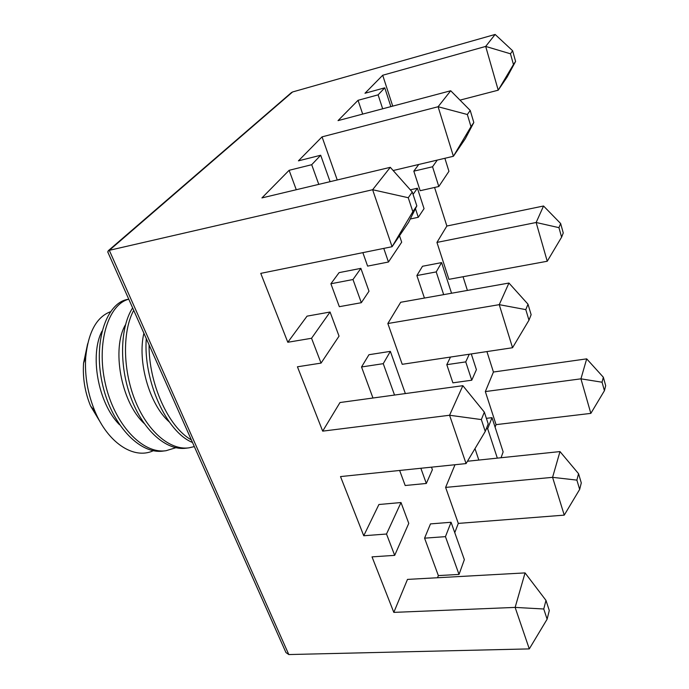 <?xml version="1.0" encoding="UTF-8"?>
<svg xmlns="http://www.w3.org/2000/svg" width="689" height="689" viewBox="0 0 689 689"><rect width="100%" height="100%" fill="white"/><g stroke="black" fill="none" stroke-linecap="round" stroke-linejoin="round"><path stroke-width="1.03" d="M495.098 427.171L496.063 424.639L590.843 413.383L604.425 390.697L605.683 385.668L603.34 377.227L602.057 382.214L604.425 390.697M501.049 457.737L503.142 451.915L492.006 417.655L486.382 418.344M454.766 532.666L458.306 523.407L445.611 487.407L455.016 464.722M459.029 574.428L464.352 559.649L451.071 522.271L430.487 523.898L424.57 538.169L438.35 575.591L459.029 574.428L445.447 536.645L424.57 538.169M437.524 577.752L438.35 575.591M382.679 108.793L378.097 94.849L384.763 87.83L364.981 93.256L382.705 75.256L485.685 46.421L495.133 34.45L292.584 91.964L109.31 250.322L372.628 189.725L392.075 246.714L260.761 273.369L287.804 342.269L311.549 338.273L321.057 363.103L297.433 366.798L322.685 431.142L449.572 415.252L466.065 463.585L340.512 476.581L363.74 535.749L386.512 534.027L394.685 555.36L372.026 556.867L393.815 612.383L515.131 607.405L529.29 648.9L288.794 654.55L285.952 652.561L285.427 651.381M438.807 186.512L420.161 190.707L413.822 171.156L432.546 166.772L438.807 186.512L448.944 171.311L444.879 158.289M436.947 242.416L536.145 222.495L547.247 261.252L448.918 279.329L436.947 242.416L446.868 226.026L434.57 187.46M467.409 290.422L463.042 276.728M496.063 424.639L485.332 391.576L493.436 372.026L486.916 351.579M424.433 298.061L416.879 275.548L422.503 266.264L441.589 262.604L451.553 293.238M478.821 460.063L474.988 448.634M471.285 353.931L476.4 369.674L471.758 380.216L452.897 382.834L446.799 364.67L450.503 357.057M387.838 323.52L499.241 304.659L512.547 347.73L402.221 364.309L387.838 323.52L400.697 302.273L508.947 283.041L527.998 304.193L531.133 314.701L528.971 320.196L525.802 309.628L527.998 304.193M372.964 398.009L361.536 366.97L368.951 354.714L390.362 351.364L405.356 393.574M363.74 535.749L378.907 504.512L401.007 502.539L408.766 523.373L394.685 555.36M529.29 648.9L547.118 619.196L549.288 610.514L545.972 600.369L525.061 572.904L407.483 579.406L393.815 612.383M431.495 467.159L432.391 469.683L426.327 483.463L405.184 485.512L399.637 470.458M497.329 458.125L487.674 428.713L492.006 417.655M487.674 428.713L486.253 428.877M445.447 536.645L451.071 522.271M458.306 523.407L564.248 515.131L552.578 477.339L559.993 451.579L578.545 473.679L581.292 482.911L579.664 489.397L576.891 480.121L578.545 473.679M337.24 179.967L322.047 136.861L298.432 160.847L320.695 155.249L311.704 164.705L289.113 170.304L261.932 197.915L390.301 167.324L372.628 189.725L408.25 197.726L412.849 211.695L416.828 205.89L412.289 192.033L408.25 197.726M378.097 94.849L358.047 100.301L338.032 120.627L450.709 90.759L470.225 110.455L473.817 122.513L470.983 126.655L467.34 114.512L470.225 110.455M292.584 91.964L291.077 92.894M413.822 171.156L418.748 164.473M382.705 75.256L392.721 106.123M362.681 114.09L358.047 100.301M493.436 372.026L586.692 358.857L580.939 378.829L590.843 413.383M432.546 166.772L437.257 160.098M446.868 226.026L543.543 206.002L560.631 223.512L563.257 232.968L561.604 237.162L558.951 227.654L560.631 223.512M288.794 654.55L109.31 250.322L108.233 250.753L107.949 252.424M485.332 391.576L580.939 378.829L602.057 382.214M399.517 235.75L401.687 242.183L388.458 262.018L367.607 266.109L362.862 252.648M296.27 189.733L289.113 170.304M287.804 342.269L307.044 316.148L330.065 312.031L339.04 336.137L321.057 363.103M322.685 431.142L339.996 402.531L462.853 385.685L484.35 412.143L488.208 423.924L485.254 431.435L481.344 419.575L484.35 412.143M339.332 306.683L330.892 283.765L339.091 272.629L360.872 268.365L368.994 291.214L361.329 302.704L339.332 306.683M386.512 534.027L401.007 502.539M311.549 338.273L330.065 312.031M467.461 461.251L559.993 451.579M443.673 294.642L436.215 271.914L416.879 275.548M471.758 380.216L465.747 361.889L446.799 364.67M465.747 361.889L469.261 354.232M445.611 487.407L552.578 477.339L576.891 480.121M525.061 572.904L515.131 607.405L543.759 608.998L547.118 619.196M394.53 395.055L383.248 363.671L361.536 366.97M426.327 483.463L420.858 468.262M564.248 515.131L579.664 489.397M318.774 184.368L311.704 164.705M320.695 155.249L330.083 181.672M384.763 87.83L390.87 106.614M322.047 136.861L438.101 106.735L450.709 90.759M459.994 100.129L498.225 90.181L507.147 77.03L515.587 61.416L512.625 50.753L510.463 53.794L513.46 64.525L515.587 61.416M495.133 34.45L512.625 50.753M473.817 122.513L465.264 138.799L453.405 156.274L438.101 106.735L467.34 114.512M510.463 53.794L485.685 46.421L498.225 90.181L513.46 64.525M558.951 227.654L536.145 222.495L543.543 206.002M436.215 271.914L441.589 262.604M525.802 309.628L499.241 304.659L508.947 283.041M413.064 194.393L417.405 188.235L410.334 189.837M417.405 188.235L424.045 208.646L418.283 217.285L410.274 218.999M418.283 217.285L415.45 208.638M586.692 358.857L603.34 377.227M416.828 205.89L408.586 222.366L392.075 246.714L412.849 211.695M481.344 419.575L449.572 415.252L462.853 385.685M393.152 170.528L453.405 156.274L470.983 126.655M388.458 262.018L383.773 248.402M383.248 363.671L390.362 351.364M361.329 302.704L352.992 279.527L330.892 283.765M352.992 279.527L360.872 268.365M466.065 463.585L485.254 431.435M547.247 261.252L561.604 237.162M512.547 347.73L528.971 320.196M545.972 600.369L543.759 608.998M390.301 167.324L412.289 192.033M191.361 439.918C168.073 426.965 148.617 382.826 149.091 344.905M192.489 442.467C165.997 431.874 143.148 379.863 146.275 338.583M169.287 421.952C148.945 404.142 137.232 360.554 143.898 333.226M194.332 446.601L188.838 447.859C169.649 450.46 147.05 430.987 134.794 399.68C122.487 368.426 122.685 330.436 133.718 310.351M188.838 447.859L185.961 448.212C166.213 450.925 142.916 430.246 130.901 397.674C118.818 365.17 120.308 326.612 132.632 307.897M144.147 423.434C120.463 401.523 111.687 347.73 125.484 324.76M175.833 447.721L166.032 450.709C142.253 454.284 114.116 423.899 105.228 383.17C96.081 342.485 108.543 304.185 128.765 299.215M166.032 450.709L163.215 451.062C139.075 454.714 110.533 423.459 102.024 382.154C93.239 340.883 106.752 302.988 127.508 299.422L128.748 299.164M119.481 424.717C97.605 402.815 89.665 354.198 102.015 331.133M153.32 450.692L151.124 451.631C132.176 458.521 107.846 442.097 95.048 411.54C87.701 393.798 84.583 375.755 85.694 357.402C88.252 332.296 96.486 317.086 110.386 311.764M101.343 423.924L90.586 406.036C84.936 392.282 82.594 377.994 83.558 363.163L87.667 343.699M107.691 251.829L285.952 652.561M291.542 92.49L108.233 250.753M90.586 406.036L95.048 411.54M83.558 363.163L85.694 357.402"/></g></svg>
